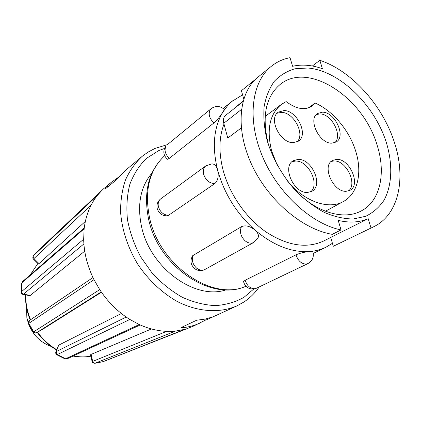 <?xml version="1.0" encoding="UTF-8"?>
<svg xmlns="http://www.w3.org/2000/svg" width="421" height="421" viewBox="0 0 421 421"><rect width="100%" height="100%" fill="white"/><g stroke="black" fill="none" stroke-linecap="round" stroke-linejoin="round"><path stroke-width="0.63" d="M26.534 307.709L26.865 317.639L28.328 323.281M103.313 361.592L193.234 326.212L206.106 319.797M182.435 326.954L182.861 327.691C189.14 327.001 195.002 325.386 200.454 322.854M182.861 327.691L181.483 327.517L181.867 327.222L196.686 320.218L205.032 319.107L212.921 316.855L206.211 319.976L205.632 318.981M243.648 302.157L236.997 305.857L206.211 319.976M118.548 177.215L111.081 182.461L107.155 186.103C105.366 188.003 104.682 188.992 105.103 189.071L116.501 179.772L125.058 170.726L142.793 155.849L148.118 152.065L154.817 148.518M111.081 182.461L103.403 188.961L37.595 251.19L33.554 255.658C32.896 256.342 33.022 257.326 33.938 258.594L33.143 257.41L33.28 256.068L37.595 251.195M33.554 255.658L97.325 195.465L101.735 190.539M97.325 195.465C90.105 204.601 85.71 215.715 84.137 228.803L83.668 239.212C83.979 252.921 87.426 266.404 93.999 279.67L99.719 289.627C107.897 302.036 117.938 311.977 129.831 319.45L139.246 324.533C151.602 330.111 163.716 332.29 175.573 331.059L184.503 329.396M322.454 112.175L317.529 113.496C307.614 119.185 319.386 143.808 331.79 143.166L336.2 141.998C346.372 136.483 335 111.965 322.454 112.175M334.795 142.682C342.962 135.657 331.548 113.723 319.892 113.933L316.345 114.517M308.093 108.044L315.187 103.034L312.056 106.139C304.82 110.586 296.189 109.071 286.159 101.587L281.465 104.35C269.677 113.98 266.388 129.479 271.603 150.834L277.35 165.448M286.238 179.409C302.815 201.054 328.206 210.305 343.336 201.538C357.776 193.923 362.513 172.715 355.756 151.376C349.488 130.61 333 110.839 315.187 103.034M283.959 110.565L278.292 112.17C268.061 118.475 280.17 143.287 293.237 142.635L298.31 141.219C308.851 135.125 297.189 110.37 283.959 110.565M296.942 141.956C305.52 134.478 293.805 112.202 281.454 112.391L277.129 113.207M336.663 159.349L332.416 160.49C321.497 165.969 333.379 192.529 346.278 191.271L349.977 190.292C361.176 185.003 349.698 158.549 336.663 159.349M348.535 190.902C357.75 183.972 346.151 160.19 334.011 160.959L331.174 161.432M298.084 159.391L293.169 160.775C281.807 166.869 294.016 193.76 307.646 192.45L311.929 191.266C323.628 185.398 311.872 158.57 298.084 159.391M310.524 191.918C320.286 184.54 308.393 160.264 295.484 161.054L291.948 161.727M298.005 193.197C318.734 213.268 344.52 219.936 360.992 211.063C380.242 201.375 386.231 173.305 377.153 145.303C363.618 97.967 308.751 61.056 280.307 84.321C265.625 96.693 261.62 116.575 268.293 143.956M267.198 140.788C272.997 159.27 282.517 175.967 295.758 190.876C304.857 199.843 314.413 207.043 324.428 212.473C334.448 216.736 344.052 218.904 353.245 218.988L365.733 216.289C373.132 212.647 379.205 207.343 383.952 200.37C392.214 185.277 392.867 164.111 386.362 142.582C374.374 104.624 339.415 70.623 307.84 68.007L295.042 68.76C287.08 71.044 280.186 75.206 274.366 81.248C269.329 88.299 265.904 96.835 264.088 106.839C263.304 117.506 264.341 128.821 267.198 140.788M243.175 100.887L232.966 109.549M223.998 124.069C218.957 137.304 218.641 152.623 223.051 170.026C229.492 194.265 246.164 218.21 266.151 232.034C287.543 245.801 306.698 248.795 323.617 241.023L330.727 237.47M242.975 101.629L225.577 115.396C223.546 117.159 222.946 119.78 223.777 123.253L227.772 138.072L241.286 127.926M271.34 66.286C251.632 81.969 246.817 118.906 262.257 155.938C277.602 192.96 311.145 223.861 341.036 229.929L332.28 234.344C301.283 229.04 267.114 199.022 251.184 163.511C234.939 127.574 239.249 92.088 257.815 77.259L271.34 66.286C276.813 61.898 283.049 59.024 290.037 57.672L292.59 66.292C301.899 64.166 311.835 64.971 322.397 68.712L319.828 60.308L312.366 66.002M371.006 227.95L368.175 218.678L330.717 237.423L333.3 246.274L373.538 226.824C398.803 214.805 406.297 178.478 394.482 142.708C382.826 105.603 351.767 70.781 319.828 60.308M333.3 246.274L373.538 226.824M166.942 158.838L167.479 159.28L169.405 158.285L213.926 122.932C217.415 119.738 220.441 116.059 222.993 111.902C224.314 109.807 224.625 108.865 223.93 109.076M242.58 94.825L232.034 101.356L227.519 105.792L222.993 111.902C213.71 127.316 211.916 146.708 217.61 170.079C216.341 165.716 214.342 163.674 211.616 163.953L205.848 165.858C203.538 167.732 202.801 170.537 203.638 174.268C205.648 180.041 209.211 183.161 214.331 183.635L214.784 183.609C217.983 180.625 218.925 176.115 217.61 170.079C224.172 193.592 236.597 213.558 254.884 229.982C250.032 226.109 245.59 224.993 241.549 226.63L192.692 255.663C189.913 260.452 190.56 264.772 194.634 268.624C197.917 270.961 201.338 271.245 204.901 269.487L253.774 242.433L257.784 238.302C259.262 235.897 258.299 233.123 254.884 229.982C273.445 245.569 291.795 252.747 309.935 251.505C305.03 251.9 300.394 252.995 296.026 254.794L245.222 280.212L243.517 281.554C245.043 286.79 248.506 289.274 253.9 289.006L256.463 288.227L307.914 263.593C312.398 261.02 314.087 257.178 312.982 252.074C313.45 251.479 312.435 251.29 309.935 251.505C315.782 251 321.16 249.548 326.07 247.143L332.432 243.291M151.892 173.157C140.414 186.85 136.983 204.759 141.598 226.893C150.276 268.23 195.323 300.499 226.156 289.811M243.733 98.977L241.433 90.71L255.421 79.369M368.175 218.678C359.445 222.488 349.456 223.056 338.216 220.394L341.036 229.929M168.889 215.278L168.458 215.31C163.569 214.989 160.233 212.147 158.438 206.79C157.717 203.311 158.48 200.664 160.727 198.849C157.717 201.259 156.523 204.39 157.138 208.253C158.754 213.584 162.311 216.094 167.811 215.784L214.784 183.609M22.902 294.395L23.429 294.216L21.96 293.348L21.434 291.711L22.034 293.311L23.429 294.216M21.061 292.148L21.392 291.742L22.06 282.659L22.681 281.475M21.676 283.649L22.06 282.659L84.137 228.803M33.717 259.378L33.864 258.657M39.069 249.795L37.595 251.19M184.598 329.369L103.256 361.613L94.883 363.255L93.599 362.813L92.694 361.392L92.078 361.329M103.066 361.671L94.899 363.307L175.573 331.059M67.186 358.787L64.902 358.839M64.497 358.66L65.571 358.787L57.093 354.461L56.125 353.04L56.203 351.588L55.835 352.003M56.851 354.777L129.831 319.45M83.89 243.927L23.502 294.158L30.301 295.421L29.738 295.663L23.034 294.421C21.776 294.126 21.118 293.337 21.066 292.058L21.066 292.058M64.902 358.834L56.882 354.798C55.814 354.04 55.483 353.056 55.893 351.845L58.724 345.146L56.203 351.588M94.893 363.307C92.957 362.965 92.031 362.37 92.125 361.513L90.457 354.824L91.057 354.424L92.694 361.392M91.11 205.122L33.938 258.594L39.027 263.593L38.437 264.014L33.527 259.199C32.638 258.568 32.606 257.431 33.433 255.779M32.917 331.669L33.08 331.911C33.933 333.016 35.075 333.295 36.511 332.753L42.442 329.427L36.085 332.906L34.733 332.769L33.696 331.806C34.254 332.785 35.248 333.069 36.68 332.658L101.24 291.895M51.188 346.446C40.632 342.578 33.127 335.179 28.675 324.244L33.075 331.911L33.648 331.832L28.823 323.37L29.412 320.555M29.481 320.502L29.275 320.66C28.344 321.481 28.091 322.565 28.512 323.907L28.865 323.339L93.999 279.67M30.301 295.421L84.726 251.148M22.739 281.423L22.102 282.623M39.027 263.593L85.342 221.414M166.69 331.353L92.783 361.35L93.667 362.77L95.162 363.218M151.423 328.975L91.057 354.424M126.195 317.06L56.282 351.54L56.267 353.23L57.345 354.571M121.369 313.487L58.724 345.146M42.442 329.427L101.466 292.221M29.67 320.386L28.665 321.728L28.865 323.339M243.806 302.073L236.997 305.857C219.909 313.308 198.349 312.114 177.625 301.704C162.259 293.074 148.376 280.06 137.714 264.151C127.71 247.385 122.001 230.034 120.58 212.095C120.532 200.585 122.153 189.887 125.447 180.004C129.626 170.789 135.125 162.969 141.945 156.544M164.485 148.439L158.77 150.581L146.445 158.401C139.298 165.406 133.767 174.031 129.857 184.261C127.031 195.233 126.226 206.995 127.447 219.546C129.873 232.25 134.236 244.617 140.535 256.657L152.197 273.166C161.354 283.017 171.384 291.058 182.293 297.279C193.418 302.273 204.422 305.057 215.31 305.62C225.851 304.904 235.413 302.131 244.001 297.3L253.716 289.043M30.275 274.876L37.885 263.472L30.412 274.755M25.786 294.932C25.586 303.325 27.191 311.603 30.586 319.75M37.558 332.169C42.847 339.458 49.236 345.283 56.73 349.646M73.322 355.945C79.295 357.103 85.121 357.182 90.794 356.171M245.943 286.243C211.489 302.089 158.501 266.656 148.655 219.409C143.156 192.155 148.487 170.921 164.643 155.712C149.139 170.289 144.15 191.145 149.665 218.283C159.701 265.788 212.884 301.573 245.938 286.238M296.026 254.794L296.158 255.321C298.221 261.004 301.552 263.925 306.156 264.078L307.914 263.593M245.222 280.212L245.338 280.702C247.18 285.985 250.321 288.659 254.752 288.711L256.463 288.227M241.549 226.63L241.322 227.019C239.444 231.755 240.654 236.318 244.964 240.696C248.064 243.196 251 243.775 253.774 242.433M193.549 254.958L193.323 255.331C191.413 259.799 192.471 264.041 196.496 268.045C199.412 270.319 202.212 270.798 204.901 269.487M223.935 109.076C219.762 105.766 215.515 105.618 211.189 108.639L210.121 109.844C208.19 113.965 209.321 118.212 213.51 122.574L213.926 122.932M167.474 159.28C163.453 155.56 162.785 151.344 165.474 146.634L166.042 146.061C164.101 149.997 165.09 153.965 169.016 157.959L169.405 158.285M107.155 186.103L107.734 187.103M223.777 123.253L241.475 109.439M21.434 291.711L83.668 239.212M65.623 358.76L139.246 324.533M33.696 331.806L99.719 289.627M25.534 294.884C25.26 303.388 26.828 311.756 30.249 319.981M37.19 332.374C42.526 339.726 49.004 345.578 56.624 349.93M73.086 356.055C79.132 357.197 85.031 357.245 90.799 356.192M265.135 116.443L281.465 104.35M325.47 211.216L343.336 201.538M223.198 108.46L232.839 100.693M167.095 144.892L211.189 108.639M160.727 198.849L205.848 165.858M313.277 253.41L326.07 247.143M21.066 292.053L21.739 283.191L22.702 281.454M84.237 227.961L22.729 281.433M140.204 324.965L67.228 358.766M92.952 277.528L29.507 320.481M243.933 301.989C249.963 297.984 255.052 292.958 259.194 286.922M167.395 144.64L155.081 148.403"/></g></svg>
